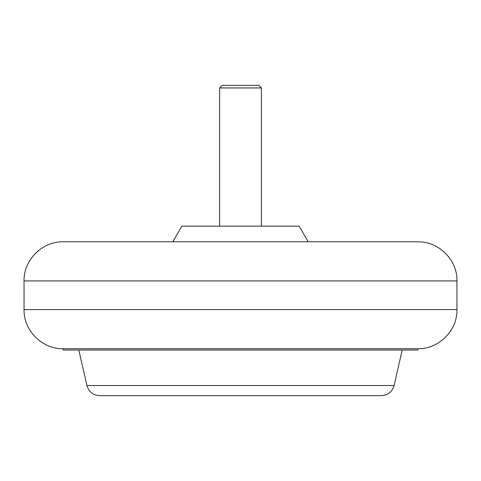 <?xml version="1.0" encoding="UTF-8"?>
<svg xmlns="http://www.w3.org/2000/svg" width="481" height="481" viewBox="0 0 481 481"><rect width="100%" height="100%" fill="white"/><g stroke="black" fill="none" stroke-linecap="round" stroke-linejoin="round"><path stroke-width="0.72" d="M417.833 348.725L63.167 348.725L63.167 350.03L417.833 350.03L417.833 348.725C438.732 349.266 457.491 330.507 456.95 309.608L456.95 280.922L24.05 280.922C23.509 260.023 42.262 241.264 63.167 241.805L417.833 241.805C438.732 241.264 457.491 260.017 456.95 280.922M86.929 385.534C88.817 391.859 93.055 395.238 99.639 395.665L381.361 395.665C387.945 395.238 392.183 391.859 394.071 385.534L86.929 385.534L78.812 350.03M359.181 395.665L374.597 395.665M155.976 395.665L151.064 395.665M329.936 395.665L325.024 395.665M259.451 395.665L260.66 395.665M308.213 241.805L299.176 226.154L181.824 226.154L172.787 241.805M219.637 87.945L261.363 87.945L258.754 85.335L222.246 85.335L219.637 87.945L219.637 226.154M261.363 87.945L261.363 226.154M456.95 309.608L24.05 309.608L24.05 280.922M394.071 385.534L402.188 350.03M24.05 309.608C23.509 330.507 42.262 349.266 63.167 348.725"/></g></svg>
